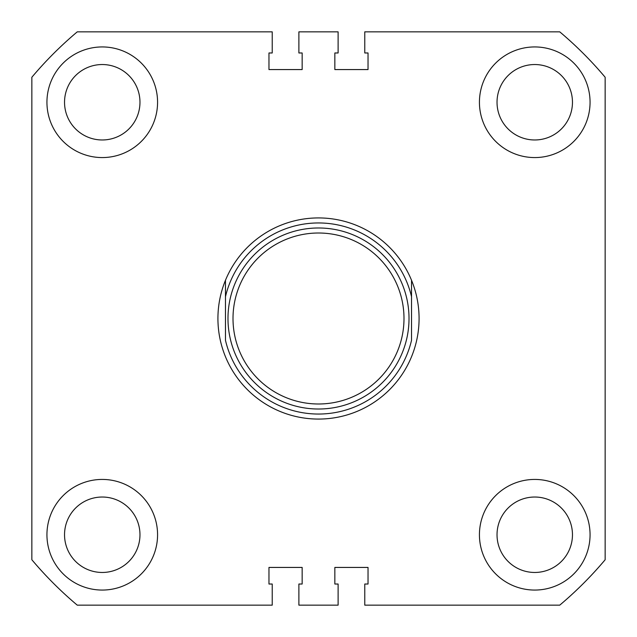 <?xml version="1.0" encoding="UTF-8"?>
<svg xmlns="http://www.w3.org/2000/svg" width="637" height="637" viewBox="0 0 637 637"><rect width="100%" height="100%" fill="white"/><g stroke="black" fill="none" stroke-linecap="round" stroke-linejoin="round"><path stroke-width="0.96" d="M46.939 102.254A55.315 55.315 0 0 0 102.254 157.57A55.315 55.315 0 0 0 157.57 102.254A55.315 55.315 0 0 0 102.254 46.939A55.315 55.315 0 0 0 46.939 102.254M479.43 102.254A55.315 55.315 0 0 0 534.746 157.57A55.315 55.315 0 0 0 590.061 102.254A55.315 55.315 0 0 0 534.746 46.939A55.315 55.315 0 0 0 479.43 102.254M46.939 534.746A55.315 55.315 0 0 0 102.254 590.061A55.315 55.315 0 0 0 157.57 534.746A55.315 55.315 0 0 0 102.254 479.43A55.315 55.315 0 0 0 46.939 534.746M479.43 534.746A55.315 55.315 0 0 0 534.746 590.061A55.315 55.315 0 0 0 590.061 534.746A55.315 55.315 0 0 0 534.746 479.43A55.315 55.315 0 0 0 479.43 534.746M497.027 102.254A37.718 37.718 0 0 0 534.746 139.973A37.718 37.718 0 0 0 572.464 102.254A37.718 37.718 0 0 0 534.746 64.536A37.718 37.718 0 0 0 497.027 102.254M64.536 102.254A37.718 37.718 0 0 0 102.254 139.973A37.718 37.718 0 0 0 139.973 102.254A37.718 37.718 0 0 0 102.254 64.536A37.718 37.718 0 0 0 64.536 102.254M64.536 534.746A37.718 37.718 0 0 0 102.254 572.464A37.718 37.718 0 0 0 139.973 534.746A37.718 37.718 0 0 0 102.254 497.027A37.718 37.718 0 0 0 64.536 534.746M497.027 534.746A37.718 37.718 0 0 0 534.746 572.464A37.718 37.718 0 0 0 572.464 534.746A37.718 37.718 0 0 0 534.746 497.027A37.718 37.718 0 0 0 497.027 534.746M605.15 77.252L605.15 559.748A374.66 374.66 0 0 1 559.748 605.15L364.77 605.15L364.77 584.025L368.035 584.025L368.035 567.432L334.847 567.432L334.847 584.025L338.112 584.025L338.112 605.15L298.888 605.15L298.888 584.025L302.153 584.025L302.153 567.432L268.965 567.432L268.965 584.025L272.23 584.025L272.23 605.15L77.252 605.15A374.66 374.66 0 0 1 31.85 559.748L31.85 77.252A374.66 374.66 0 0 1 77.252 31.85L272.23 31.85L272.23 52.975L268.965 52.975L268.965 69.568L302.153 69.568L302.153 52.975L298.888 52.975L298.888 31.85L338.112 31.85L338.112 52.975L334.847 52.975L334.847 69.568L368.035 69.568L368.035 52.975L364.77 52.975L364.77 31.85L559.748 31.85A374.66 374.66 0 0 1 605.15 77.252M403.993 318.5A85.493 85.493 0 0 0 318.5 233.007A85.493 85.493 0 0 0 233.007 318.5A85.493 85.493 0 0 0 318.5 403.993A85.493 85.493 0 0 0 403.993 318.5M227.982 318.5A90.518 90.518 0 0 1 318.5 227.982A90.518 90.518 0 0 1 409.018 318.5A90.518 90.518 0 0 1 318.5 409.018A90.518 90.518 0 0 1 227.982 318.5M411.534 280.28A100.582 100.582 0 0 0 225.466 280.28C220.466 292.534 217.95 305.266 217.918 318.5C217.95 331.734 220.466 344.466 225.466 356.72A100.582 100.582 0 0 0 411.534 356.72C416.534 344.466 419.05 331.734 419.082 318.5C419.05 305.266 416.534 292.534 411.534 280.28L411.534 340.277A95.55 95.55 0 0 1 225.466 340.277L225.466 296.723A95.55 95.55 0 0 1 411.534 296.723M225.466 280.28L225.466 296.723"/></g></svg>

